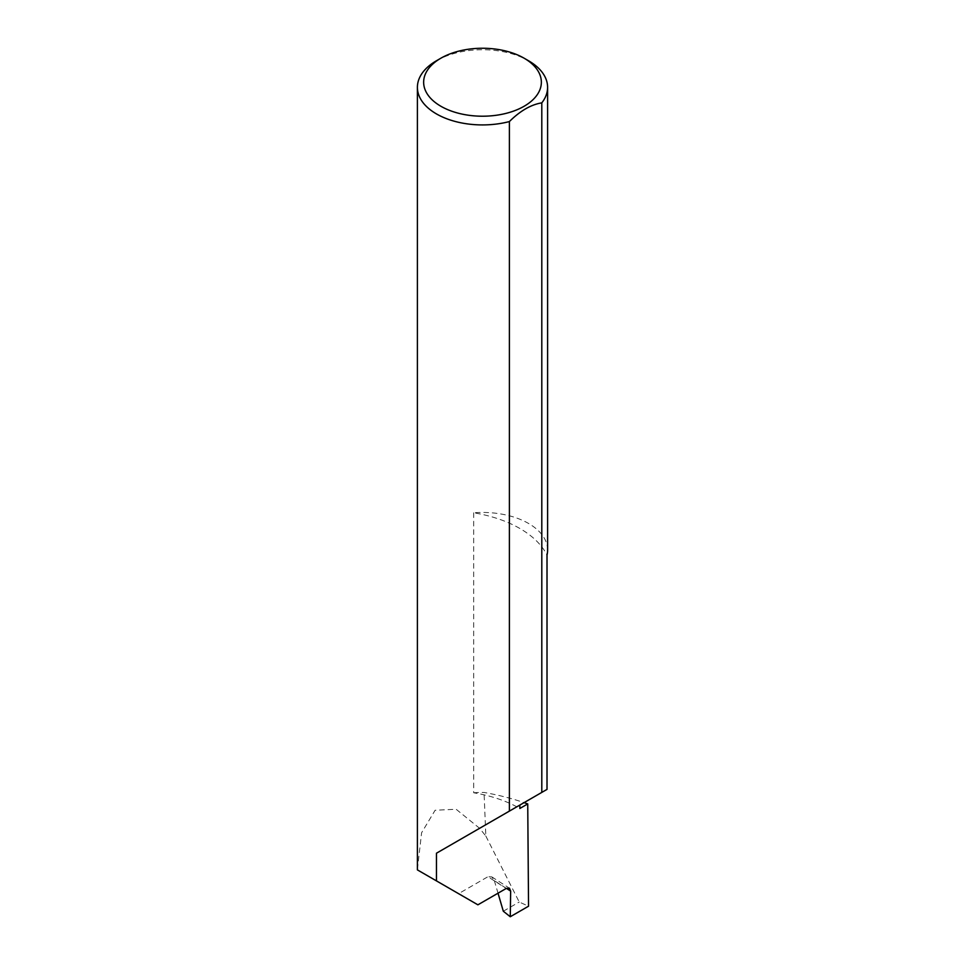 <?xml version="1.0" encoding="UTF-8"?>
<svg xmlns="http://www.w3.org/2000/svg" width="965" height="965" viewBox="0 0 965 965"><rect width="100%" height="100%" fill="white"/><g stroke="black" fill="none" stroke-linecap="round" stroke-linejoin="round"><path stroke-width="0.72" stroke-dasharray="4.83 3.62" d="M547.601 550.038A65.101 37.587 0 0 0 528.543 523.452A65.101 37.587 0 0 0 473.694 512.789A106.801 61.663 180 0 1 519.846 528.47A106.801 61.663 180 0 1 547.01 555.116M473.694 512.789L473.694 792.796A106.801 61.663 180 0 1 516.842 806.812A106.801 61.663 180 0 1 519.846 808.477M506.396 888.367L494.345 880.647L491.752 876.859L487.928 876.727L506.227 888.463M436.457 60.759A65.101 37.587 180 0 1 528.543 60.759M473.694 792.796A65.101 37.587 180 0 1 484.044 792.458A184.038 106.259 180 0 1 524.067 802.627M417.399 869.369L421.608 832.747L435.119 810.25L456.131 809.261L479.605 828.308L485.841 836.064L484.044 792.458M485.841 836.064L519.23 902.022L528.543 906.207M477.892 904.82L458.592 893.674L487.928 876.727M417.399 869.887L458.592 893.674M494.345 880.647L498.024 893.204M519.846 805.075L547.01 789.394M503.308 911.225L519.23 902.022M491.752 876.859L509.448 888.198"/><path stroke-width="1.45" d="M524.067 802.627A184.038 106.259 180 0 1 527.734 803.917L519.846 808.477L519.846 805.075L436.457 853.217L509.387 811.107L509.387 121.566A65.101 37.587 180 0 1 436.457 113.918A65.101 37.587 180 0 1 417.399 87.333A65.101 37.587 180 0 1 436.457 60.759L440.884 58.202A58.853 33.98 0 0 0 440.884 106.259A58.853 33.98 0 0 0 524.116 106.259A58.853 33.98 0 0 0 524.116 58.202L528.543 60.759A65.101 37.587 180 0 1 547.601 87.333A65.101 37.587 180 0 1 541.799 102.857C531.003 104.606 520.195 110.842 509.387 121.566M417.399 87.333L417.399 869.887L477.892 904.82L506.227 888.463L509.448 888.198L510.654 891.105L506.396 888.367M436.457 880.9L436.457 853.217M541.799 102.857L541.799 792.398L547.01 789.394L547.01 555.116A65.101 37.587 0 0 0 547.601 550.038L547.601 87.333M527.734 803.917L528.543 906.207L510.268 916.75L510.654 891.105M498.024 893.204L503.308 911.225L510.268 916.75M541.799 792.398L509.387 811.107M528.543 60.759L524.116 58.202A58.853 33.98 0 0 0 440.884 58.202"/></g></svg>
